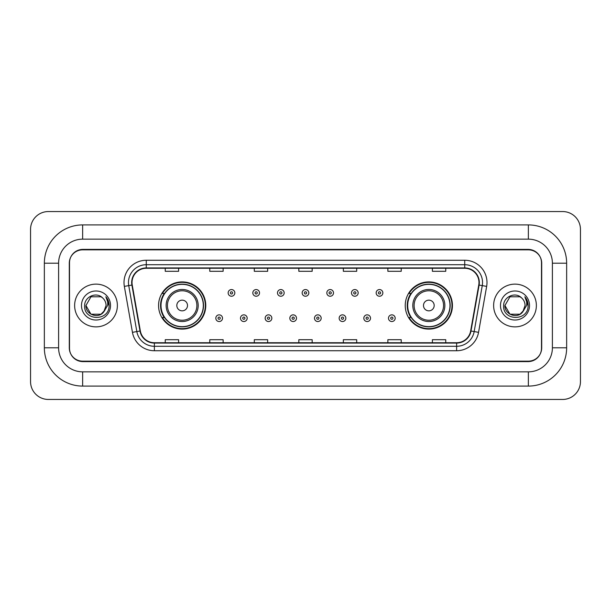 <?xml version="1.0" encoding="UTF-8"?>
<svg xmlns="http://www.w3.org/2000/svg" width="611" height="611" viewBox="0 0 611 611"><rect width="100%" height="100%" fill="white"/><g stroke="black" fill="none" stroke-linecap="round" stroke-linejoin="round"><path stroke-width="0.92" d="M405.238 305.5A23.6 23.6 0 0 0 428.838 329.1A23.6 23.6 0 0 0 452.438 305.5A23.6 23.6 0 0 0 428.838 281.9A23.6 23.6 0 0 0 405.238 305.5M158.562 305.5A23.6 23.6 0 0 0 182.162 329.1A23.6 23.6 0 0 0 205.762 305.5A23.6 23.6 0 0 0 182.162 281.9A23.6 23.6 0 0 0 158.562 305.5M164.222 317.521A21.599 21.599 0 0 1 164.222 293.479M410.898 317.521A21.599 21.599 0 0 1 410.898 293.479M528.355 224.909A38.294 38.294 0 0 1 566.649 263.204A38.294 38.294 0 0 0 528.355 224.909L82.645 224.909A38.294 38.294 0 0 0 44.351 263.204L44.351 347.796A38.294 38.294 0 0 0 82.645 386.091L528.355 386.091A38.294 38.294 0 0 0 566.649 347.796L566.649 263.204L552.397 263.204A24.043 24.043 0 0 0 528.355 239.153L82.645 239.153L528.355 239.153L528.355 224.909M528.355 386.091L528.355 371.847L82.645 371.847L528.355 371.847A24.043 24.043 0 0 0 552.397 347.796L552.397 263.204L552.397 347.796L566.649 347.796M44.351 347.796L58.603 347.796L58.603 263.204L58.603 347.796A24.043 24.043 0 0 0 82.645 371.847L82.645 386.091M528.355 249.846L82.645 249.846A13.358 13.358 0 0 0 69.287 263.204L69.287 347.796A13.358 13.358 0 0 0 82.645 361.154L528.355 361.154A13.358 13.358 0 0 0 541.713 347.796L541.713 263.204A13.358 13.358 0 0 0 528.355 249.846M82.645 224.909L82.645 239.153A24.043 24.043 0 0 0 58.603 263.204L44.351 263.204M580.45 229.362A17.811 17.811 0 0 0 562.639 211.551L48.361 211.551A17.811 17.811 0 0 0 30.55 229.362L30.55 381.638A17.811 17.811 0 0 0 48.361 399.449L562.639 399.449A17.811 17.811 0 0 0 580.45 381.638L580.45 229.362M69.509 262.753L69.509 348.247A13.358 13.358 0 0 0 82.867 361.605L528.133 361.605A13.358 13.358 0 0 0 541.491 348.247L541.491 262.753A13.358 13.358 0 0 0 528.133 249.395L82.867 249.395A13.358 13.358 0 0 0 69.509 262.753L69.509 348.247M74.634 305.5A21.37 21.37 0 0 0 96.003 326.87A21.37 21.37 0 0 0 117.373 305.5A21.37 21.37 0 0 0 96.003 284.13A21.37 21.37 0 0 0 74.634 305.5A21.37 21.37 0 0 0 96.003 326.87A21.37 21.37 0 0 0 117.373 305.5A21.37 21.37 0 0 0 96.003 284.13A21.37 21.37 0 0 0 74.634 305.5M493.627 305.5A21.37 21.37 0 0 0 514.997 326.87A21.37 21.37 0 0 0 536.366 305.5A21.37 21.37 0 0 0 514.997 284.13A21.37 21.37 0 0 0 493.627 305.5A21.37 21.37 0 0 0 514.997 326.87A21.37 21.37 0 0 0 536.366 305.5A21.37 21.37 0 0 0 514.997 284.13A21.37 21.37 0 0 0 493.627 305.5M132.022 282.526A14.252 14.252 0 0 1 146.273 268.275L464.727 268.275A14.252 14.252 0 0 1 478.757 285.001L470.653 330.948A14.252 14.252 0 0 1 456.623 342.725L154.377 342.725A14.252 14.252 0 0 1 140.347 330.948L132.243 285.001A14.252 14.252 0 0 1 132.022 282.526M131.671 282.526A14.603 14.603 0 0 0 131.892 285.062L139.995 331.009A14.603 14.603 0 0 0 154.377 343.077L456.623 343.077A14.603 14.603 0 0 0 471.005 331.009L479.108 285.062A14.603 14.603 0 0 0 464.727 267.924L146.273 267.924A14.603 14.603 0 0 0 131.671 282.526M124.346 286.391A22.263 22.263 0 0 1 146.273 260.263L464.727 260.263A22.263 22.263 0 0 1 486.654 286.391L478.55 332.338A22.263 22.263 0 0 1 456.623 350.737L154.377 350.737A22.263 22.263 0 0 1 132.45 332.338L124.346 286.391L128.738 285.62A17.811 17.811 0 0 1 146.273 264.716L464.727 264.716A17.811 17.811 0 0 1 482.262 285.62L474.167 331.567A17.811 17.811 0 0 1 456.623 346.284L154.377 346.284A17.811 17.811 0 0 1 136.833 331.567L128.738 285.62A17.811 17.811 0 0 1 128.463 282.526M541.491 348.247L541.491 262.753M471.005 331.009L474.167 331.567L482.262 285.62L486.654 286.391M298.825 268.275L298.825 271.292L312.175 271.292L312.175 268.275M254.298 268.275L254.298 271.292L267.656 271.292L267.656 268.275M209.772 268.275L209.772 271.292L223.13 271.292L223.13 268.275M165.245 268.275L165.245 271.292L178.603 271.292L178.603 268.275M343.344 268.275L343.344 271.292L356.702 271.292L356.702 268.275M387.87 268.275L387.87 271.292L401.228 271.292L401.228 268.275M432.397 268.275L432.397 271.292L445.755 271.292L445.755 268.275M312.175 342.725L312.175 339.708L298.825 339.708L298.825 342.725M267.656 342.725L267.656 339.708L254.298 339.708L254.298 342.725M223.13 342.725L223.13 339.708L209.772 339.708L209.772 342.725M178.603 342.725L178.603 339.708L165.245 339.708L165.245 342.725M356.702 342.725L356.702 339.708L343.344 339.708L343.344 342.725M401.228 342.725L401.228 339.708L387.87 339.708L387.87 342.725M445.755 342.725L445.755 339.708L432.397 339.708L432.397 342.725M103.771 311.9L104.947 310.121L101.036 314.214L90.97 314.214L85.937 305.5C85.425 314.421 98.05 319.125 103.511 312.206L101.036 314.214L90.97 314.214L85.937 305.5L90.97 296.786L101.036 296.786L102.595 297.893C96.408 291.416 84.532 296.763 84.639 305.5C83.508 321.035 108.705 321.447 109.109 306.256L109.132 305.5C109.094 302.201 107.994 299.298 105.833 296.801C107.475 299.497 108.055 302.399 107.574 305.5L103.786 311.877L106.07 305.5C106.009 302.46 104.855 299.925 102.595 297.893L101.036 296.786L90.97 296.786L85.937 305.5L90.97 314.214L101.036 314.214L103.786 311.877M104.947 310.121L101.036 314.214L90.97 314.214L85.937 305.5M81.484 305.5A14.519 14.519 0 0 0 96.003 320.019A14.519 14.519 0 0 0 110.522 305.5A14.519 14.519 0 0 0 96.003 290.981A14.519 14.519 0 0 0 81.484 305.5M105.932 296.915L109.125 305.882M187.508 305.5A5.346 5.346 0 0 0 182.162 300.154A5.346 5.346 0 0 0 176.816 305.5A5.346 5.346 0 0 0 182.162 310.846A5.346 5.346 0 0 0 187.508 305.5M198.193 305.5A16.031 16.031 0 0 0 182.162 289.469A16.031 16.031 0 0 0 166.131 305.5A16.031 16.031 0 0 0 182.162 321.531A16.031 16.031 0 0 0 198.193 305.5A16.031 16.031 0 0 1 182.162 321.531A16.031 16.031 0 0 1 166.131 305.5M203.31 305.5A21.148 21.148 0 0 0 182.162 284.352A21.148 21.148 0 0 0 161.014 305.5A21.148 21.148 0 0 0 182.162 326.648A21.148 21.148 0 0 0 203.31 305.5M205.319 305.5A23.157 23.157 0 0 1 162.373 317.521L164.519 317.521A21.347 21.347 0 0 0 196.284 321.508A21.347 21.347 0 0 0 196.284 289.492A21.347 21.347 0 0 0 164.519 293.479L162.373 293.479A23.157 23.157 0 0 1 205.319 305.5M434.184 305.5A5.346 5.346 0 0 0 428.838 300.154A5.346 5.346 0 0 0 423.492 305.5A5.346 5.346 0 0 0 428.838 310.846A5.346 5.346 0 0 0 434.184 305.5M444.869 305.5A16.031 16.031 0 0 0 428.838 289.469A16.031 16.031 0 0 0 412.807 305.5A16.031 16.031 0 0 0 428.838 321.531A16.031 16.031 0 0 0 444.869 305.5A16.031 16.031 0 0 1 428.838 321.531A16.031 16.031 0 0 1 412.807 305.5M449.986 305.5A21.148 21.148 0 0 0 428.838 284.352A21.148 21.148 0 0 0 407.69 305.5A21.148 21.148 0 0 0 428.838 326.648A21.148 21.148 0 0 0 449.986 305.5M451.995 305.5A23.157 23.157 0 0 1 409.049 317.521L411.195 317.521A21.347 21.347 0 0 0 442.96 321.508A21.347 21.347 0 0 0 442.96 289.492A21.347 21.347 0 0 0 411.195 293.479L409.049 293.479A23.157 23.157 0 0 1 451.995 305.5M522.657 312.03L520.03 314.214L509.964 314.214L504.93 305.5L509.964 296.786L520.03 296.786L521.588 297.893C515.401 291.416 503.525 296.763 503.632 305.5C502.502 321.035 527.69 321.447 528.103 306.256L528.125 305.5C528.087 302.201 526.988 299.298 524.826 296.801C526.468 299.497 527.049 302.399 526.56 305.5L522.779 311.877L525.063 305.5C525.002 302.46 523.848 299.925 521.588 297.893L520.03 296.786L509.964 296.786L504.93 305.5L509.964 314.214L520.03 314.214L522.657 312.03M523.94 310.121L520.03 314.214L509.964 314.214L504.93 305.5L509.964 314.214L520.03 314.214L523.94 310.121M504.93 305.5C504.419 314.421 517.036 319.125 522.504 312.206L522.779 311.877M500.478 305.5A14.519 14.519 0 0 0 514.997 320.019A14.519 14.519 0 0 0 529.516 305.5A14.519 14.519 0 0 0 514.997 290.981A14.519 14.519 0 0 0 500.478 305.5M524.925 296.915L528.118 305.882M234.838 292.898A3.338 3.338 0 0 1 231.5 296.236A3.338 3.338 0 0 1 228.155 292.898A3.338 3.338 0 0 1 231.5 289.561A3.338 3.338 0 0 1 234.838 292.898A3.338 3.338 0 0 0 231.5 289.561A3.338 3.338 0 0 0 228.155 292.898M259.507 292.898A3.338 3.338 0 0 1 256.162 296.236A3.338 3.338 0 0 1 252.824 292.898A3.338 3.338 0 0 1 256.162 289.561A3.338 3.338 0 0 1 259.507 292.898A3.338 3.338 0 0 0 256.162 289.561A3.338 3.338 0 0 0 252.824 292.898M284.168 292.898A3.338 3.338 0 0 1 280.831 296.236A3.338 3.338 0 0 1 277.493 292.898A3.338 3.338 0 0 1 280.831 289.561A3.338 3.338 0 0 1 284.168 292.898A3.338 3.338 0 0 0 280.831 289.561A3.338 3.338 0 0 0 277.493 292.898M308.838 292.898A3.338 3.338 0 0 1 305.5 296.236A3.338 3.338 0 0 1 302.162 292.898A3.338 3.338 0 0 1 305.5 289.561A3.338 3.338 0 0 1 308.838 292.898A3.338 3.338 0 0 0 305.5 289.561A3.338 3.338 0 0 0 302.162 292.898M333.507 292.898A3.338 3.338 0 0 1 330.169 296.236A3.338 3.338 0 0 1 326.832 292.898A3.338 3.338 0 0 1 330.169 289.561A3.338 3.338 0 0 1 333.507 292.898A3.338 3.338 0 0 0 330.169 289.561A3.338 3.338 0 0 0 326.832 292.898M358.176 292.898A3.338 3.338 0 0 1 354.838 296.236A3.338 3.338 0 0 1 351.493 292.898A3.338 3.338 0 0 1 354.838 289.561A3.338 3.338 0 0 1 358.176 292.898A3.338 3.338 0 0 0 354.838 289.561A3.338 3.338 0 0 0 351.493 292.898M382.845 292.898A3.338 3.338 0 0 1 379.5 296.236A3.338 3.338 0 0 1 376.162 292.898A3.338 3.338 0 0 1 379.5 289.561A3.338 3.338 0 0 1 382.845 292.898A3.338 3.338 0 0 0 379.5 289.561A3.338 3.338 0 0 0 376.162 292.898M215.82 318.194A3.338 3.338 0 0 1 219.166 314.848A3.338 3.338 0 0 1 222.503 318.194A3.338 3.338 0 0 1 219.166 321.531A3.338 3.338 0 0 1 215.82 318.194A3.338 3.338 0 0 0 219.166 321.531A3.338 3.338 0 0 0 222.503 318.194M240.49 318.194A3.338 3.338 0 0 1 243.835 314.848A3.338 3.338 0 0 1 247.172 318.194A3.338 3.338 0 0 1 243.835 321.531A3.338 3.338 0 0 1 240.49 318.194A3.338 3.338 0 0 0 243.835 321.531A3.338 3.338 0 0 0 247.172 318.194M265.159 318.194A3.338 3.338 0 0 1 268.496 314.848A3.338 3.338 0 0 1 271.842 318.194A3.338 3.338 0 0 1 268.496 321.531A3.338 3.338 0 0 1 265.159 318.194A3.338 3.338 0 0 0 268.496 321.531A3.338 3.338 0 0 0 271.842 318.194M289.828 318.194A3.338 3.338 0 0 1 293.165 314.848A3.338 3.338 0 0 1 296.503 318.194A3.338 3.338 0 0 1 293.165 321.531A3.338 3.338 0 0 1 289.828 318.194A3.338 3.338 0 0 0 293.165 321.531A3.338 3.338 0 0 0 296.503 318.194M314.497 318.194A3.338 3.338 0 0 1 317.835 314.848A3.338 3.338 0 0 1 321.172 318.194A3.338 3.338 0 0 1 317.835 321.531A3.338 3.338 0 0 1 314.497 318.194A3.338 3.338 0 0 0 317.835 321.531A3.338 3.338 0 0 0 321.172 318.194M339.158 318.194A3.338 3.338 0 0 1 342.504 314.848A3.338 3.338 0 0 1 345.841 318.194A3.338 3.338 0 0 1 342.504 321.531A3.338 3.338 0 0 1 339.158 318.194A3.338 3.338 0 0 0 342.504 321.531A3.338 3.338 0 0 0 345.841 318.194M363.828 318.194A3.338 3.338 0 0 1 367.165 314.848A3.338 3.338 0 0 1 370.51 318.194A3.338 3.338 0 0 1 367.165 321.531A3.338 3.338 0 0 1 363.828 318.194A3.338 3.338 0 0 0 367.165 321.531A3.338 3.338 0 0 0 370.51 318.194M388.497 318.194A3.338 3.338 0 0 1 391.834 314.848A3.338 3.338 0 0 1 395.18 318.194A3.338 3.338 0 0 1 391.834 321.531A3.338 3.338 0 0 1 388.497 318.194A3.338 3.338 0 0 0 391.834 321.531A3.338 3.338 0 0 0 395.18 318.194M464.727 260.263L464.727 267.924M128.738 285.62L131.892 285.062M154.377 350.737L154.377 343.077M456.623 343.077L456.623 350.737M132.45 332.338L139.995 331.009M479.108 285.062L482.262 285.62M146.273 260.263L146.273 267.924M474.167 331.567L478.55 332.338M196.887 305.5A14.725 14.725 0 0 0 182.162 290.775A14.725 14.725 0 0 0 167.437 305.5A14.725 14.725 0 0 0 182.162 320.225A14.725 14.725 0 0 0 196.887 305.5M443.563 305.5A14.725 14.725 0 0 0 428.838 290.775A14.725 14.725 0 0 0 414.113 305.5A14.725 14.725 0 0 0 428.838 320.225A14.725 14.725 0 0 0 443.563 305.5M230.385 292.898A1.115 1.115 0 0 0 231.5 294.013A1.115 1.115 0 0 0 232.608 292.898A1.115 1.115 0 0 0 231.5 291.783A1.115 1.115 0 0 0 230.385 292.898M255.054 292.898A1.115 1.115 0 0 0 256.162 294.013A1.115 1.115 0 0 0 257.277 292.898A1.115 1.115 0 0 0 256.162 291.783A1.115 1.115 0 0 0 255.054 292.898M279.716 292.898A1.115 1.115 0 0 0 280.831 294.013A1.115 1.115 0 0 0 281.946 292.898A1.115 1.115 0 0 0 280.831 291.783A1.115 1.115 0 0 0 279.716 292.898M304.385 292.898A1.115 1.115 0 0 0 305.5 294.013A1.115 1.115 0 0 0 306.615 292.898A1.115 1.115 0 0 0 305.5 291.783A1.115 1.115 0 0 0 304.385 292.898M329.054 292.898A1.115 1.115 0 0 0 330.169 294.013A1.115 1.115 0 0 0 331.284 292.898A1.115 1.115 0 0 0 330.169 291.783A1.115 1.115 0 0 0 329.054 292.898M353.723 292.898A1.115 1.115 0 0 0 354.838 294.013A1.115 1.115 0 0 0 355.946 292.898A1.115 1.115 0 0 0 354.838 291.783A1.115 1.115 0 0 0 353.723 292.898M378.392 292.898A1.115 1.115 0 0 0 379.5 294.013A1.115 1.115 0 0 0 380.615 292.898A1.115 1.115 0 0 0 379.5 291.783A1.115 1.115 0 0 0 378.392 292.898M220.273 318.194A1.115 1.115 0 0 0 219.166 317.078A1.115 1.115 0 0 0 218.051 318.194A1.115 1.115 0 0 0 219.166 319.301A1.115 1.115 0 0 0 220.273 318.194M244.942 318.194A1.115 1.115 0 0 0 243.835 317.078A1.115 1.115 0 0 0 242.72 318.194A1.115 1.115 0 0 0 243.835 319.301A1.115 1.115 0 0 0 244.942 318.194M269.611 318.194A1.115 1.115 0 0 0 268.496 317.078A1.115 1.115 0 0 0 267.389 318.194A1.115 1.115 0 0 0 268.496 319.301A1.115 1.115 0 0 0 269.611 318.194M294.281 318.194A1.115 1.115 0 0 0 293.165 317.078A1.115 1.115 0 0 0 292.05 318.194A1.115 1.115 0 0 0 293.165 319.301A1.115 1.115 0 0 0 294.281 318.194M318.95 318.194A1.115 1.115 0 0 0 317.835 317.078A1.115 1.115 0 0 0 316.719 318.194A1.115 1.115 0 0 0 317.835 319.301A1.115 1.115 0 0 0 318.95 318.194M343.611 318.194A1.115 1.115 0 0 0 342.504 317.078A1.115 1.115 0 0 0 341.389 318.194A1.115 1.115 0 0 0 342.504 319.301A1.115 1.115 0 0 0 343.611 318.194M368.28 318.194A1.115 1.115 0 0 0 367.165 317.078A1.115 1.115 0 0 0 366.058 318.194A1.115 1.115 0 0 0 367.165 319.301A1.115 1.115 0 0 0 368.28 318.194M392.949 318.194A1.115 1.115 0 0 0 391.834 317.078A1.115 1.115 0 0 0 390.727 318.194A1.115 1.115 0 0 0 391.834 319.301A1.115 1.115 0 0 0 392.949 318.194"/></g></svg>
